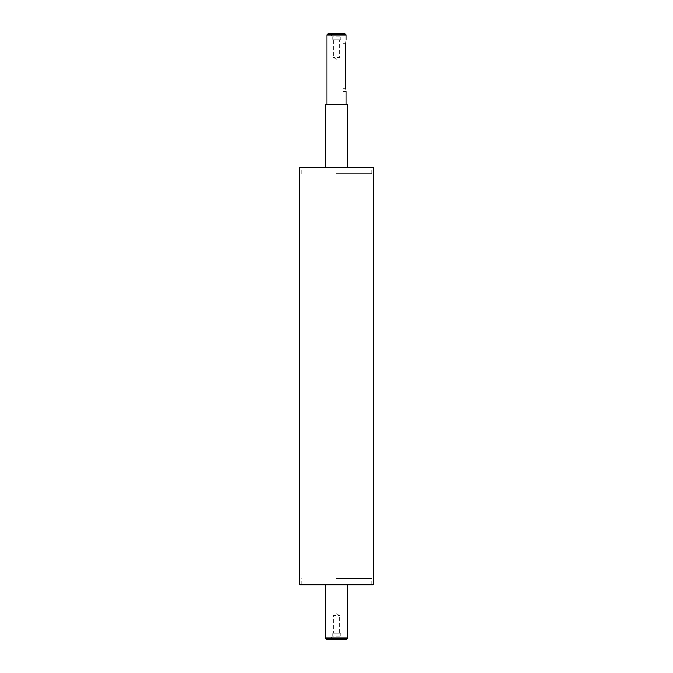 <?xml version="1.0" encoding="UTF-8"?>
<svg xmlns="http://www.w3.org/2000/svg" width="673" height="673" viewBox="0 0 673 673"><rect width="100%" height="100%" fill="white"/><g stroke="black" fill="none" stroke-linecap="round" stroke-linejoin="round"><path stroke-width="0.5" stroke-dasharray="3.37 2.52" d="M332.327 39.749L340.673 39.749L332.327 39.749L332.327 36.805L340.673 36.805L332.327 36.805L330.687 33.961L342.313 33.961L330.14 33.65L342.86 33.65L330.14 33.65M339.747 39.749L333.253 39.749L339.747 39.749L339.747 57.415L333.253 57.415L339.747 57.415L336.5 59.367L333.253 57.415L333.253 39.749M332.327 633.251L340.673 633.251L332.327 633.251L332.327 636.195L340.673 636.195L332.327 636.195L330.687 639.039L342.313 639.039L330.14 639.35L342.86 639.35L330.14 639.35M333.253 633.251L339.747 633.251L333.253 633.251L333.253 615.585L339.747 615.585L333.253 615.585L336.5 613.633L339.747 615.585L339.747 633.251M345.586 88.247L343.112 88.247L343.112 91.461L343.112 40.077L343.112 88.247L345.586 88.247C346.183 92.386 346.183 92.386 345.586 88.247L345.586 43.282C346.183 39.143 346.183 39.143 345.586 43.282L343.112 43.282L345.586 43.282M346.132 34.937L326.868 34.937M328.146 33.65L344.854 33.65M336.5 104.307L346.132 104.307L336.5 104.307M346.452 639.35L326.548 639.35M325.261 638.063L347.739 638.063M336.5 584.753L371.925 584.753L336.5 584.753M373.212 167.249L299.788 167.249M336.5 167.249L371.925 167.249L336.5 167.249M336.5 173.676L371.925 173.676L336.5 173.676M347.739 104.307L325.261 104.307M336.5 578.334L371.925 578.334L336.5 578.334M373.212 584.753L299.788 584.753M340.673 39.749L340.673 36.805L342.86 33.65M340.673 633.251L340.673 636.195L342.86 639.35M343.112 91.461L346.132 91.461M343.112 40.077L346.132 40.077M371.925 173.676L371.925 167.249M301.075 173.676L301.075 167.249M347.899 173.676L347.899 167.249M325.101 173.676L325.101 167.249M347.899 584.753L347.899 578.334M325.101 584.753L325.101 578.334M371.925 584.753L371.925 578.334M301.075 584.753L301.075 578.334"/><path stroke-width="1.01" d="M345.586 88.247C346.183 92.386 346.183 92.386 345.586 88.247L345.586 43.282C346.183 39.143 346.183 39.143 345.586 43.282M336.5 34.937L346.132 34.937L344.854 33.65L328.146 33.65L326.868 34.937L336.5 34.937M325.261 638.063L326.548 639.35L346.452 639.35L347.739 638.063L325.261 638.063L325.261 584.753M336.5 167.249L373.212 167.249L373.212 584.753L299.788 584.753L299.788 167.249L336.5 167.249M325.261 167.249L325.261 104.307L347.739 104.307L347.739 167.249M346.132 104.307L346.132 91.461M346.132 40.077L346.132 34.937M326.868 104.307L326.868 34.937M347.739 638.063L347.739 584.753"/></g></svg>
